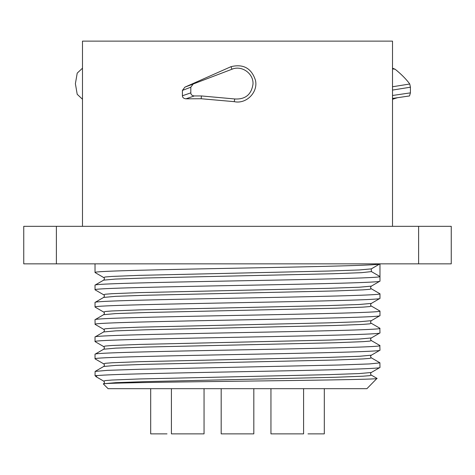 <?xml version="1.0" encoding="UTF-8"?>
<svg xmlns="http://www.w3.org/2000/svg" width="475" height="475" viewBox="0 0 475 475"><rect width="100%" height="100%" fill="white"/><g stroke="black" fill="none" stroke-linecap="round" stroke-linejoin="round"><path stroke-width="0.71" d="M392.51 226.326L392.51 41.129L82.49 41.129L82.49 226.326M182.412 90.404L184.876 87.157L193.224 84.004L190.813 87.204L182.412 90.404L182.412 95.772C182.495 97.553 183.688 98.568 185.992 98.818L201.157 98.741L234.246 101.656C246.317 104.363 258.305 92.203 255.455 80.269C251.483 68.234 243.337 63.703 231.004 66.678L184.876 87.157M451.25 226.326L23.75 226.326L23.75 263.851L451.25 263.851L451.25 226.326M95.03 263.851L95.03 272.484C92.809 270.993 166.868 269.503 245.783 268.007C318.873 266.623 381.692 265.24 379.97 263.851L371.349 268.874L359.355 269.954L328.801 271.035L139.472 275.352L112.005 276.432L105.284 276.973L103.651 277.513C104.654 278.107 104.654 278.985 103.651 280.143L103.603 280.167M95.03 324.288C92.809 322.798 166.868 321.308 245.783 319.812C318.873 318.428 381.692 317.039 379.97 315.655L371.349 320.678L359.326 321.759L328.765 322.84L139.49 327.156L112.023 328.237L105.296 328.777L103.645 329.312L95.107 324.383L95.03 319.705C93.308 318.315 156.127 316.932 229.217 315.543C308.133 314.052 382.191 312.562 379.97 311.066L379.97 315.655M95.148 307.135L95.03 307.022C92.809 305.532 166.868 304.036 245.783 302.545C318.873 301.162 381.692 299.772 379.97 298.389L371.349 303.412L359.326 304.493L328.765 305.573L139.507 309.89L112.029 310.965L105.302 311.505L103.645 312.045C104.648 312.633 104.648 313.512 103.651 314.676L115.668 313.595L146.229 312.52L335.492 308.204L362.971 307.123L369.698 306.583L371.355 306.043C370.352 305.461 370.352 304.582 371.349 303.412L359.326 304.493L328.765 305.573L139.507 309.89L112.029 310.965L105.302 311.505L103.645 312.045L95.113 307.111M95.166 289.875L95.03 289.756C92.809 288.26 166.868 286.769 245.783 285.279C318.873 283.89 381.692 282.506 379.97 281.117L371.355 286.14C370.358 287.316 370.358 288.194 371.355 288.776L369.704 289.317L362.971 289.857L335.498 290.932L146.235 295.248L115.674 296.329L103.609 297.433M379.65 264.035L371.438 268.779M103.645 314.676L95.03 319.705M379.834 328.213L379.97 332.922C381.692 334.311 318.873 335.694 245.783 337.084C166.868 338.574 92.809 340.064 95.03 341.561L95.196 341.691M95.285 358.993L95.03 358.827C92.809 357.337 166.868 355.84 245.783 354.35C318.873 352.961 381.692 351.577 379.97 350.194L379.899 350.277M371.379 340.593C370.375 339.684 370.375 338.8 371.379 337.933L379.97 332.922M371.343 337.951L359.284 339.031L328.724 340.106L139.579 344.423L112.082 345.497L105.325 346.037L103.639 346.578C104.631 347.439 104.625 348.323 103.627 349.226M103.669 366.468L115.853 365.394L146.496 364.313L335.546 360.003L362.971 358.928L369.698 358.387L371.355 357.847C370.358 356.974 370.358 356.09 371.355 355.199L359.338 356.298L328.789 357.372L139.567 361.689L112.064 362.769L105.319 363.31L103.645 363.85M371.343 372.489L359.26 373.57L328.652 374.644L139.401 378.961L111.975 380.042L105.272 380.582L103.651 381.122M96.146 376.74L95.03 375.624L97.132 375.624L96.146 376.74L96.811 377.138M97.132 375.624C107.795 374.258 178.446 372.899 249.731 371.539C321.29 370.179 381.585 368.82 379.97 367.46L379.893 367.549M379.822 345.479L379.97 350.194M379.97 345.604C382.191 347.094 308.133 348.591 229.217 350.081C156.127 351.464 93.308 352.854 95.03 354.237L95.03 358.827M371.379 357.865L379.893 362.781L379.97 367.46M95.03 375.624L95.113 371.408L107.587 370.346L139.412 369.277L339.114 365.008L369.36 363.939L379.97 362.87M376.996 378.391L366.914 388.675L108.086 388.675L103.366 383.96C100.795 383.076 159.885 382.197 230.084 381.318C305.763 380.374 378.248 379.43 377.108 378.486M371.343 340.575L369.734 341.115L363.048 341.656L335.659 342.736L146.454 347.047L115.805 348.128L103.663 349.208M377.085 378.438L371.361 375.137L369.681 375.66L362.936 376.2L335.469 377.275L146.383 381.585L115.781 382.666L103.663 383.741M371.213 268.939L371.438 271.605L361.469 272.674L333.046 273.737L145.344 278.006L115.407 279.074L103.645 280.143L95.113 285.077M371.313 306.025L379.97 311.066M371.308 323.285L369.71 323.849L362.983 324.389L335.504 325.47L146.187 329.787L115.639 330.867L103.645 331.948C104.643 330.772 104.643 329.893 103.645 329.312L105.296 328.777L112.023 328.237L139.49 327.156L328.765 322.84L359.326 321.759L371.349 320.678C370.346 321.854 370.346 322.727 371.349 323.315L379.887 328.249M371.355 268.874L359.355 269.954L328.801 271.035L139.472 275.352L112.005 276.432L105.284 276.973L103.651 277.513L95.113 272.573M95.113 289.845L103.651 294.779L105.296 294.239L112.017 293.698L139.496 292.618L328.807 288.301L359.361 287.221L371.355 286.146L359.361 287.221L328.807 288.301L139.496 292.618L112.017 293.698L105.296 294.239L103.651 294.779C104.654 295.361 104.654 296.24 103.651 297.409L95.03 302.433L95.03 307.022M371.438 271.605L379.97 276.533C382.191 278.023 308.133 279.514 229.217 281.01C156.127 282.393 93.308 283.783 95.03 285.166L95.03 289.756M371.355 288.776L379.97 293.799C382.191 295.29 308.133 296.786 229.217 298.276C156.127 299.66 93.308 301.049 95.03 302.433M379.97 328.338C382.191 329.828 308.133 331.318 229.217 332.815C156.127 334.198 93.308 335.582 95.03 336.971L95.03 341.561M103.645 331.948L95.03 336.971M379.97 263.851L379.97 281.117M379.97 293.799L379.97 298.389M182.412 95.772L190.813 92.868L190.813 87.204M193.224 84.004L231.978 69.231L231.004 66.678M190.813 92.868C190.932 94.691 192.09 95.718 194.293 95.95L201.442 95.95L234.721 98.966C245.32 99.572 251.412 94.62 252.997 84.117C253.715 73.53 241.716 65.033 231.978 69.231M201.442 95.95L201.157 98.741M194.293 95.95L185.992 98.818M82.49 99.239L77.211 94.311L75.388 83.713L77.211 73.12L82.49 68.186M392.51 90.072L410.418 87.204L410.418 92.868L392.51 95.481M409.462 95.95L392.51 98.432L409.509 95.95L410.418 92.868M397.45 97.719L392.51 99.239M392.51 68.186L395.129 69.231L392.51 68.899M392.51 86.753L409.759 84.004C406.208 79.159 401.333 74.231 395.129 69.231M409.759 84.004L410.418 87.204M324.306 388.675L324.306 433.871L307.99 433.871M324.306 433.871L324.306 431.009M270.952 431.247L270.952 433.871L303.584 433.871L303.584 431.009M221.184 388.675L221.184 433.871L221.184 431.247L221.184 433.871L253.816 433.871L253.816 431.009M171.416 431.247L171.416 433.871L204.048 433.871L204.048 431.009M150.694 431.247L150.694 433.871L167.01 433.871M56.382 226.326L56.382 263.851M418.617 226.326L418.617 263.851M234.721 98.966L234.246 101.656M393.817 98.966L392.51 99.133M379.887 350.265L371.361 355.193M95.113 341.638L103.621 346.56M95.154 371.408L103.663 366.492C104.66 365.596 104.66 364.711 103.663 363.832L95.119 358.892M371.325 375.125C370.328 374.235 370.328 373.35 371.325 372.471L379.875 367.525M103.681 383.758C104.678 382.868 104.678 381.989 103.681 381.11L96.472 376.942M95.119 354.166L103.663 349.232M371.361 340.593L379.887 345.515M303.584 388.675L303.584 433.871M270.952 388.675L270.952 433.871M253.816 388.675L253.816 433.871M204.048 388.675L204.048 433.871M171.416 388.675L171.416 433.871M150.694 388.675L150.694 433.871M221.184 431.247L221.184 433.871"/></g></svg>
